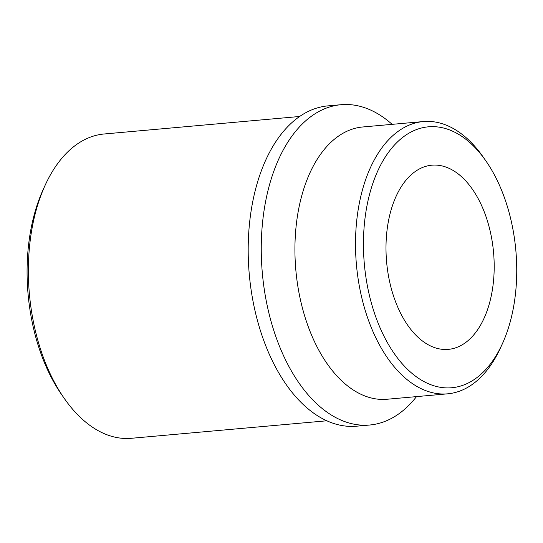 <?xml version="1.0" encoding="UTF-8"?>
<svg xmlns="http://www.w3.org/2000/svg" width="543" height="543" viewBox="0 0 543 543"><rect width="100%" height="100%" fill="white"/><g stroke="black" fill="none" stroke-linecap="round" stroke-linejoin="round"><path stroke-width="0.81" d="M365.541 214.309A130.992 76.054 -95.1 0 1 485.931 160.979A130.992 76.054 -95.1 0 1 502.309 343.902A130.992 76.054 -95.1 0 1 408.221 370A130.992 76.054 -95.1 0 1 365.541 214.309M387.471 226.947A92.459 53.682 -95.1 0 1 431.855 165.187A92.459 53.682 -95.1 0 1 493.567 252.488A92.459 53.682 -95.1 0 1 448.342 349.366A92.459 53.682 -95.1 0 1 387.471 226.947M502.309 343.902L500.395 348.077A136.673 79.353 -95.1 0 1 447.676 393.824A136.673 79.353 -95.1 0 1 357.694 212.856A136.673 79.353 -95.1 0 1 423.296 121.557A136.673 79.353 -95.1 0 1 483.311 157.212L485.931 160.979M447.676 393.824L387.091 399.248A136.673 79.353 -95.1 0 1 297.109 218.279A136.673 79.353 -95.1 0 1 362.71 126.981L423.296 121.557M416.515 396.614A160.796 93.362 -95.1 0 1 369.681 425.02A160.796 93.362 -95.1 0 1 263.823 212.116A160.796 93.362 -95.1 0 1 341.004 104.711A160.796 93.362 -95.1 0 1 392.134 124.347M369.681 425.02L356.622 426.194A160.796 93.362 -95.1 0 1 250.757 213.29A160.796 93.362 -95.1 0 1 327.938 105.878L341.004 104.711M299.621 116.487L104.12 133.992A152.753 88.692 84.9 0 0 45.198 185.122A152.753 88.692 84.9 0 0 30.802 236.029A152.753 88.692 84.9 0 0 64.298 398.44A152.753 88.692 84.9 0 0 131.365 438.289L326.866 420.784M45.198 185.122L43.284 189.29A147.072 85.394 84.9 0 0 61.678 394.68L64.298 398.44"/></g></svg>
